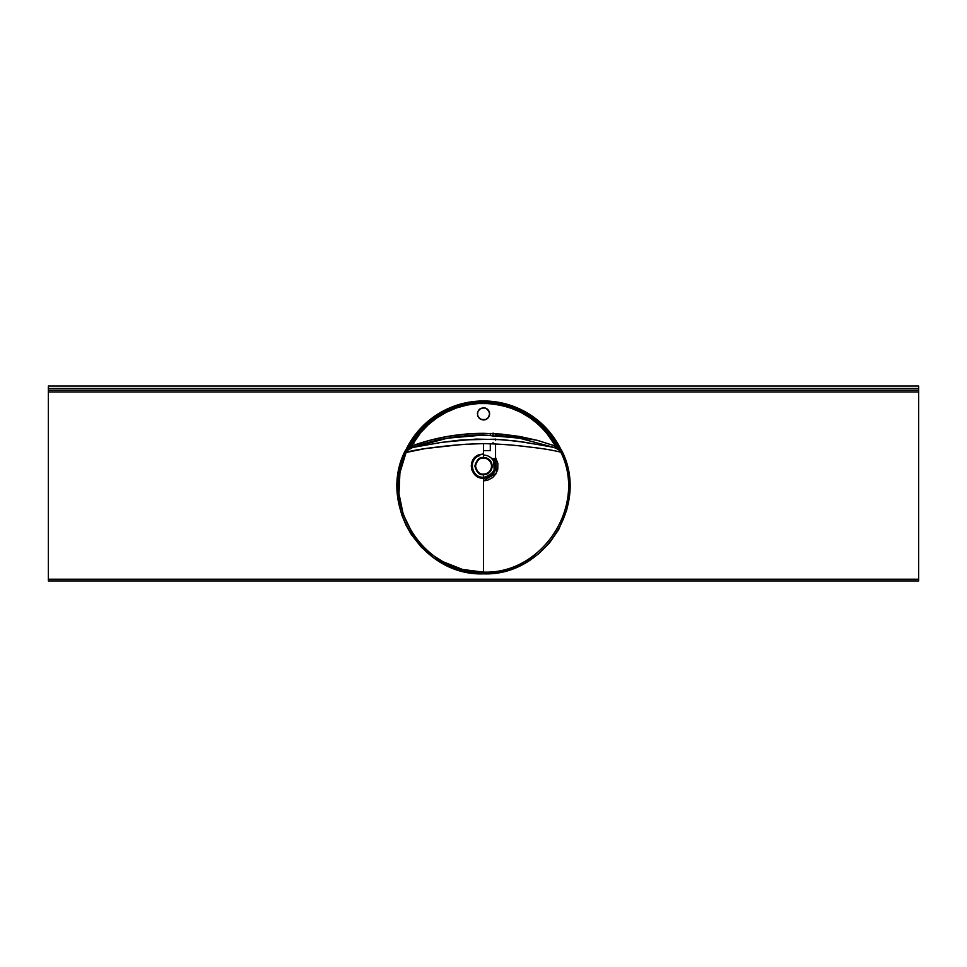 <?xml version="1.0" encoding="UTF-8"?>
<svg xmlns="http://www.w3.org/2000/svg" width="967" height="967" viewBox="0 0 967 967"><rect width="100%" height="100%" fill="white"/><g stroke="black" fill="none" stroke-linecap="round" stroke-linejoin="round"><path stroke-width="1.45" d="M493.073 443.793L493.073 442.62M493.073 435.754L493.073 433.071M493.073 433.337L493.073 436.407M536.83 440.215L514.517 436.866L495.696 435.283L495.696 433.687M554.284 447.431L524.44 442.221L503.505 439.767L476.078 439.078L441.943 442.318L412.716 447.431L407.385 450.417L406.164 452.205C414.347 450.138 424.924 448.41 437.894 447.008C452.048 445.122 467.254 443.986 483.5 443.611C499.782 443.986 515 445.122 529.154 447.008C542.1 448.41 552.665 450.138 560.836 452.205L559.615 450.417L555.807 448.084L548.059 446.138L516.136 441.061L494.633 439.223L461.416 439.937L440.988 442.451L412.716 447.431L447.564 438.16L483.5 435.041L519.352 438.148L554.865 447.661L555.542 446.101L546.246 432.527L538.619 424.634L530.001 417.817L520.56 412.22L510.455 407.929L499.866 405.028L488.988 403.565L478.012 403.565L467.134 405.028L456.545 407.929L446.44 412.22L436.999 417.817L428.381 424.634L420.754 432.527L411.458 446.101L429.505 440.396L447.274 436.48L465.32 434.123L483.5 433.337L501.68 434.123L519.726 436.48L537.495 440.396L555.542 446.101C539.308 418.735 515.29 404.496 483.5 403.384L483.5 402.187L497.425 403.36A84.782 84.782 0 0 1 559.748 449.909L547.673 432.346L533.373 418.747L516.293 408.908L497.425 403.36C525.033 408.739 545.34 423.909 558.358 448.893L554.865 445.835L554.284 447.431M495.527 440.154L495.527 439.054M413.671 440.021L415.556 439.393M477.529 415.061L477.867 411.543L479.632 409.162L483.5 407.784L486.377 408.509L489.133 411.543L489.592 413.876L488.565 417.26L485.833 419.509L482.315 419.847L479.197 418.179L477.529 415.061L477.867 411.543L480.115 408.811L483.5 407.784L485.833 408.243L488.565 410.492L489.592 413.876L488.565 417.26L485.833 419.509L481.167 419.509M480.115 418.941L477.867 416.209M48.35 391.949L48.35 579.233L918.65 579.233L918.65 391.949L48.35 391.949L48.35 386.026L918.65 386.026L918.65 580.974L48.35 580.974L48.35 390.209L918.65 390.209L918.65 391.949L48.35 391.949M465.296 444.276L483.5 443.611L483.5 453.958L479.547 454.611L474.616 457.729L472.041 461.767L471.243 465.961L471.956 470.155L474.084 473.854L477.625 476.743L483.5 478.242L483.5 572.113L462.613 569.478L443.019 561.73L434.135 556.134L425.951 549.413L418.699 541.798L412.45 533.349L403.251 514.408L398.984 493.774L399.915 472.766L406.164 452.205L404.762 451.577L414.069 436.226L424.199 424.682L436.214 415.133L445.086 410.02L464.341 403.13L476.441 401.257L490.583 401.269L502.659 403.13L512.486 406.007L521.914 410.02L530.786 415.133L538.994 421.261L549.788 432.176L555.832 440.444L562.238 451.577L566.118 462.021L568.548 472.44L569.696 483.174L569.515 493.895L566.771 509.754L558.684 529.59L549.51 542.886L538.123 554.2L524.755 563.253L510.008 569.636L499.564 572.319L488.951 573.673L472.815 573.177L457.137 569.684L447.105 565.719L433.264 557.572L421.104 546.935L411.168 534.328L405.886 524.912L401.825 515L399.008 504.641L397.485 493.968L397.691 477.916L400.87 462.057L404.762 451.577L406.031 452.496L425.081 448.603L459.349 444.772M486.981 435.247A208.413 208.413 0 0 0 480.019 435.247L478.278 435.44L480.019 435.549A208.11 208.11 0 0 1 486.981 435.549L488.686 435.464L486.981 435.247M487.102 458.938L489.447 460.739L487.102 458.938A8.002 8.002 0 0 0 483.5 458.092A8.002 8.002 0 0 1 491.502 466.094A8.002 8.002 0 0 1 483.5 474.096C479.717 474.555 477.045 471.884 475.498 466.094C477.045 460.304 479.717 457.633 483.5 458.092L483.5 454.961L487.368 455.626L490.777 457.572L493.339 460.558L494.838 466.203L494.089 470.059L490.595 474.761L487.138 476.634L483.5 477.239L483.5 474.724A8.63 8.63 0 0 0 492.13 466.094A8.63 8.63 0 0 0 483.5 457.464C479.427 456.98 476.55 459.857 474.87 466.094C476.55 472.331 479.427 475.208 483.5 474.724L483.5 474.096M488.226 459.627L488.843 460.135A8.002 8.002 0 0 1 489.423 460.703M487.501 459.156A8.002 8.002 0 0 0 483.5 458.092M411.362 443.78A212.474 212.474 0 0 1 413.151 443.14M413.888 443.249L411.156 443.853M495.672 465.526L494.911 470.349L492.324 474.495L486.752 477.831L483.5 478.278L494.234 471.86L493.653 459.361L495.672 465.526A12.184 12.184 0 0 0 492.952 458.406L493.653 459.361L495.684 457.959L496.397 473.044L483.5 480.853L487.428 480.321L492.65 477.613L495.902 473.903L497.751 469.346L497.86 463.447L495.563 457.572L495.551 443.901M409.379 447.419L410.201 447.25L409.379 447.419M475.885 475.607L474.676 474.507M483.5 478.278A12.184 12.184 0 0 0 492.614 474.181M492.94 473.806A12.184 12.184 0 0 0 493.75 472.682M494.004 472.259A12.184 12.184 0 0 0 495.575 467.677M495.672 466.59A12.184 12.184 0 0 0 495.684 465.876M407.252 449.909A84.782 84.782 0 0 1 469.575 403.36L450.682 408.908L433.627 418.747L419.4 432.261L407.252 449.909A1.741 0.641 49.1 0 1 407.385 450.417L408.666 449.546A1.741 0.774 -123.3 0 0 408.642 448.893L407.252 449.909L406.152 449.377L404.762 451.577L406.164 452.205L407.385 450.417L406.152 449.377L407.252 449.909A84.782 84.782 0 0 1 469.575 403.36L469.37 402.139A86.015 86.015 0 0 0 406.152 449.377L407.252 449.909M481.167 408.243L484.685 407.905M485.833 419.509L483.5 419.968A6.092 6.092 0 0 0 489.592 413.876A6.092 6.092 0 0 0 483.5 407.784L485.833 408.243L488.565 410.492M489.592 413.876L489.471 415.061M488.565 417.26L486.885 418.941M479.197 418.179L478.435 417.26M477.408 413.876L477.529 412.691M478.435 410.492L479.197 409.573M489.133 416.209L487.803 418.179M48.35 386.026L48.35 388.468L918.65 388.468L918.65 386.026L48.35 386.026M918.65 579.233L48.35 579.233L48.35 580.974L918.65 580.974L918.65 579.233M487.465 477.577L487.138 476.634L483.5 477.239C471.231 478.012 467.859 458.769 479.862 455.554L479.547 454.611C466.626 458.14 470.18 479.04 483.5 478.242L487.465 477.577M918.65 388.468L48.35 388.468L48.35 390.209L918.65 390.209L918.65 388.468M408.642 448.893A1.741 0.774 56.7 0 1 408.666 449.546L412.135 447.661L411.458 446.101L408.642 448.893M412.135 445.835L411.458 446.101L412.135 447.661L412.135 445.835L412.716 447.431C435.585 439.199 459.168 435.065 483.5 435.041L483.5 433.337C458.987 433.373 435.198 437.531 412.135 445.835M555.542 446.101L554.865 447.661L558.334 449.546A1.741 0.774 -56.7 0 1 558.358 448.893L555.542 446.101M558.334 449.546L559.615 450.417A1.741 0.641 -49.1 0 1 559.748 449.909L558.358 448.893A1.741 0.774 123.3 0 0 558.334 449.546M406.007 452.556L404.605 451.94C378.073 506.031 423.341 576.223 483.585 573.842C543.72 576.187 588.927 505.826 562.395 451.927L560.993 452.544C587.187 505.862 542.366 574.374 483.5 572.113C424.465 574.386 379.862 505.632 406.007 452.556M560.993 452.544L562.383 451.891L560.993 452.544M469.37 402.139L469.575 403.36L483.5 402.187L497.425 403.36L497.63 402.139C488.238 400.58 478.81 400.58 469.37 402.139M560.836 452.205L562.383 451.891L560.836 452.205L562.238 451.577L560.848 449.377A86.015 86.015 0 0 0 497.63 402.139L497.425 403.36A84.782 84.782 0 0 1 559.748 449.909L560.848 449.377L559.615 450.417L560.836 452.205M559.615 450.417L560.848 449.377L559.615 450.417M490.293 433.446L490.293 435.15M490.293 443.708L490.293 450.622L483.5 450.622"/></g></svg>
